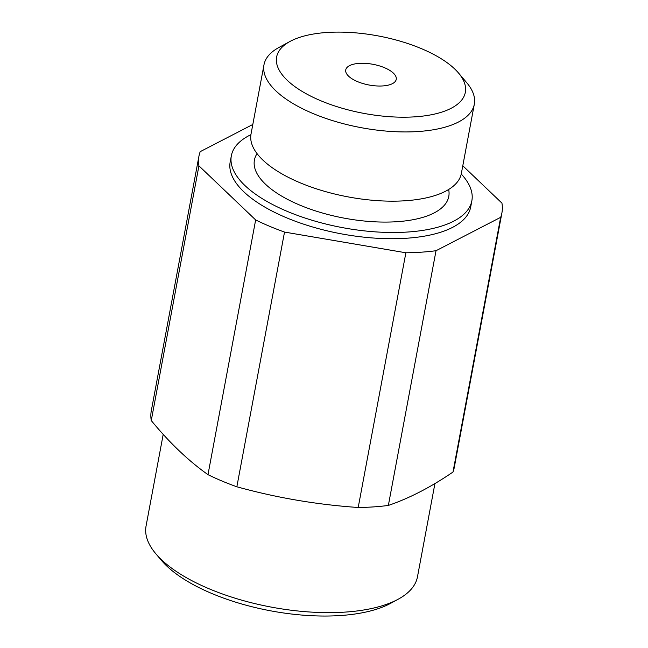 <?xml version="1.0" encoding="UTF-8"?>
<svg xmlns="http://www.w3.org/2000/svg" width="648" height="648" viewBox="0 0 648 648"><rect width="100%" height="100%" fill="white"/><g stroke="black" fill="none" stroke-linecap="round" stroke-linejoin="round"><path stroke-width="0.97" d="M436.023 250.719L500.661 217.323L452.993 472.036C430.944 487.11 409.398 498.247 388.355 505.432L436.023 250.719A154.119 63.229 -169.4 0 1 405.875 252.777L358.206 507.489C316.994 504.671 276.542 497.769 236.852 486.786A154.119 63.229 -169.4 0 1 207.984 474.66C188.309 460.704 169.403 442.665 151.259 420.552A154.119 63.229 -169.4 0 1 151.284 410.848L198.952 156.136A154.119 63.229 -169.4 0 1 200.216 151.648L252.817 124.465M388.355 505.432A154.119 63.229 -169.4 0 1 358.206 507.489M151.259 420.552L198.928 165.839A154.119 63.229 -169.4 0 1 198.952 156.136M198.928 165.839L255.652 219.939A154.119 63.229 -169.4 0 0 284.521 232.073L236.852 486.786M255.652 219.939L207.984 474.66M421.362 48.624A96.001 39.39 -169.4 0 1 458.525 73.013A96.001 39.39 -169.4 0 1 363.747 113.368A96.001 39.39 -169.4 0 1 289.972 41.464A96.001 39.39 -169.4 0 1 421.362 48.624M384.466 67.692A25.685 10.538 -169.4 0 1 396.236 79.38A25.685 10.538 -169.4 0 1 369.052 85.01A25.685 10.538 -169.4 0 1 345.74 69.927A25.685 10.538 -169.4 0 1 384.466 67.692M458.525 73.013L466.706 82.677A106.993 43.894 -169.4 0 1 474.32 104.19A106.993 43.894 -169.4 0 1 361.074 127.656A106.993 43.894 -169.4 0 1 263.979 64.824A106.993 43.894 -169.4 0 1 278.851 47.523L289.972 41.464M474.32 104.19L461.36 173.429A106.993 43.894 -169.4 0 1 348.114 196.895A106.993 43.894 -169.4 0 1 251.019 134.063L263.979 64.824M448.651 189.483A98.861 40.557 -169.4 0 1 344.137 218.133A98.861 40.557 -169.4 0 1 257.062 153.633M461.238 174.012A122.342 50.196 -169.4 0 1 471.857 200.775A122.342 50.196 -169.4 0 1 342.371 227.61A122.342 50.196 -169.4 0 1 231.344 155.763A122.342 50.196 -169.4 0 1 250.922 134.654M471.857 200.775L470.699 206.987A122.342 50.196 -169.4 0 1 341.204 233.823A122.342 50.196 -169.4 0 1 230.178 161.976L231.344 155.763M462.794 165.783L501.941 203.132A154.119 63.229 -169.4 0 1 501.925 212.836A154.119 63.229 -169.4 0 1 500.661 217.323M284.521 232.073L405.875 252.777M501.925 212.836L454.256 467.548A154.119 63.229 -169.4 0 1 452.993 472.036M434.93 483.554L417.466 576.841A138.065 56.643 -169.4 0 1 398.277 599.173A138.065 56.643 -169.4 0 1 271.342 607.119A138.065 56.643 -169.4 0 1 155.876 553.813A138.065 56.643 -169.4 0 1 146.059 526.046L163.207 434.379M398.277 599.173L390.671 603.312A130.548 53.557 -169.4 0 1 270.653 610.829A130.548 53.557 -169.4 0 1 161.465 560.415L155.876 553.813"/></g></svg>

